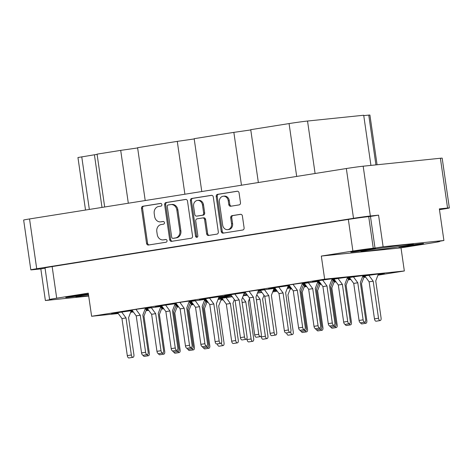 <?xml version="1.0" encoding="UTF-8"?>
<svg xmlns="http://www.w3.org/2000/svg" width="473" height="473" viewBox="0 0 473 473"><rect width="100%" height="100%" fill="white"/><g stroke="black" fill="none" stroke-linecap="round" stroke-linejoin="round"><path stroke-width="0.71" d="M227.655 229.636L228.684 229.529A5.244 4.488 -95.9 0 0 228.891 229.5A5.244 4.488 -95.9 0 0 232.58 223.611L231.551 223.711A5.244 4.488 -95.9 0 1 227.868 229.606A5.244 4.488 -95.9 0 1 227.655 229.636A5.244 4.488 -95.9 0 1 222.682 225.124L219.371 202.142A5.244 4.488 -95.9 0 1 223.268 196.224A5.244 4.488 -95.9 0 1 228.24 200.735L228.796 204.561A1.957 1.679 -95.9 0 0 230.729 206.24L239.102 204.904A1.957 1.679 -95.9 0 0 240.479 202.704L239.066 192.907A1.957 1.679 -95.9 0 0 237.133 191.234L217.574 194.344A1.957 1.679 -95.9 0 0 216.191 196.549L221.222 231.457A1.957 1.679 -95.9 0 0 223.161 233.136L242.72 230.02A1.957 1.679 -95.9 0 0 244.098 227.815L242.395 215.99A1.957 1.679 -95.9 0 0 240.455 214.31L232.083 215.647A1.957 1.679 -95.9 0 0 230.706 217.846L231.551 223.711M196.886 237.316A1.372 1.177 -95.9 0 0 197.85 235.773L195.727 221.033A1.957 1.679 -95.9 0 1 197.105 218.833L202.657 217.947A1.957 1.679 -95.9 0 1 204.596 219.626L206.636 233.78A1.957 1.679 -95.9 0 0 208.575 235.453L216.947 234.123A1.957 1.679 -95.9 0 0 218.325 231.918L213.293 197.01A1.957 1.679 -95.9 0 0 211.354 195.337L191.796 198.447A1.957 1.679 -95.9 0 0 190.418 200.653L195.532 236.145A1.372 1.177 -95.9 0 0 196.886 237.316M88.404 294.017A12.481 0.307 171.8 0 0 74.521 295.891A12.481 0.307 171.8 0 0 65.735 297.452A12.481 0.307 171.8 0 0 67.533 297.351A12.481 0.307 171.8 0 0 88.451 294.348M421.75 243.666A12.481 0.307 -8.2 0 1 423.548 243.565A12.481 0.307 -8.2 0 1 414.549 245.162A12.481 0.307 -8.2 0 1 400.643 247.024A12.481 0.307 -8.2 0 1 398.845 247.125A12.481 0.307 -8.2 0 1 407.844 245.534A12.481 0.307 -8.2 0 1 421.75 243.666M373.694 248.615A12.481 0.307 -8.2 0 1 375.497 248.514A12.481 0.307 -8.2 0 1 366.498 250.111A12.481 0.307 -8.2 0 1 352.586 251.979A12.481 0.307 -8.2 0 1 350.789 252.079A12.481 0.307 -8.2 0 1 359.787 250.483A12.481 0.307 -8.2 0 1 373.694 248.615M364.795 251.382A26.458 0.644 171.8 0 0 394.281 247.426A26.458 0.644 171.8 0 0 413.355 244.05A26.458 0.644 171.8 0 0 409.547 244.263A26.458 0.644 171.8 0 0 380.061 248.219A26.458 0.644 171.8 0 0 360.982 251.595A26.458 0.644 171.8 0 0 364.795 251.382M88.486 294.602A26.458 0.644 171.8 0 0 75.928 296.967A26.458 0.644 171.8 0 0 79.742 296.76A26.458 0.644 171.8 0 0 88.646 295.696M362.537 276.782A12.978 0.319 171.8 0 0 365.174 276.451M378.181 274.571A12.978 0.319 171.8 0 0 384.401 273.4A12.978 0.319 171.8 0 0 382.533 273.506A12.978 0.319 171.8 0 0 362.726 276.291M348.288 279.478A12.978 0.319 171.8 0 0 350.623 279.188M363.926 277.273A12.978 0.319 171.8 0 0 365.588 277.007M287.826 286.94A12.978 0.319 171.8 0 0 290.162 286.65M303.471 284.734A12.978 0.319 171.8 0 0 305.126 284.468M331.733 279.951A12.978 0.319 171.8 0 0 334.37 279.62M347.377 277.746A12.978 0.319 171.8 0 0 353.597 276.575A12.978 0.319 171.8 0 0 351.729 276.675A12.978 0.319 171.8 0 0 331.922 279.466M304.381 286.467A12.978 0.319 171.8 0 0 306.409 286.218M320.02 284.261A12.978 0.319 171.8 0 0 321.084 284.09M332.886 281.068A12.978 0.319 171.8 0 0 335.221 280.779M348.524 278.863A12.978 0.319 171.8 0 0 350.186 278.591M287.33 288.246A12.978 0.319 171.8 0 0 291.007 287.803M304.618 285.852A12.978 0.319 171.8 0 0 305.978 285.627M317.484 282.653A12.978 0.319 171.8 0 0 319.819 282.363M333.122 280.448A12.978 0.319 171.8 0 0 334.778 280.182M245.487 292.592A12.978 0.319 171.8 0 0 231.906 294.513A12.978 0.319 171.8 0 0 224.687 295.838A12.978 0.319 171.8 0 0 226.561 295.737A12.978 0.319 171.8 0 0 231.155 295.187M244.157 293.307A12.978 0.319 171.8 0 0 245.818 293.041M318.631 283.77A12.978 0.319 171.8 0 0 320.664 283.516M334.275 281.559A12.978 0.319 171.8 0 0 335.635 281.34M273.081 290.942A12.978 0.319 171.8 0 0 276.758 290.505M290.369 288.554A12.978 0.319 171.8 0 0 291.433 288.382M347.135 278.366A12.978 0.319 171.8 0 0 349.772 278.035M362.779 276.161A12.978 0.319 171.8 0 0 368.999 274.99A12.978 0.319 171.8 0 0 367.131 275.091A12.978 0.319 171.8 0 0 347.324 277.876M303.228 285.355A12.978 0.319 171.8 0 0 305.564 285.065M318.873 283.15A12.978 0.319 171.8 0 0 320.233 282.931M289.393 285.603A12.978 0.319 171.8 0 0 275.812 287.525A12.978 0.319 171.8 0 0 268.593 288.849A12.978 0.319 171.8 0 0 270.467 288.749A12.978 0.319 171.8 0 0 275.061 288.199M288.063 286.319A12.978 0.319 171.8 0 0 289.724 286.053M258.175 291.226A12.978 0.319 171.8 0 0 260.812 290.901M273.814 289.021A12.978 0.319 171.8 0 0 275.469 288.755M302.081 284.238A12.978 0.319 171.8 0 0 304.718 283.912M317.72 282.032A12.978 0.319 171.8 0 0 319.376 281.766M258.412 290.611A12.978 0.319 171.8 0 0 264.632 289.435A12.978 0.319 171.8 0 0 262.763 289.541A12.978 0.319 171.8 0 0 248.301 291.48A12.978 0.319 171.8 0 0 238.942 293.142A12.978 0.319 171.8 0 0 240.81 293.035A12.978 0.319 171.8 0 0 245.41 292.485M302.318 283.623A12.978 0.319 171.8 0 0 308.538 282.446A12.978 0.319 171.8 0 0 306.67 282.552A12.978 0.319 171.8 0 0 292.208 284.492A12.978 0.319 171.8 0 0 282.848 286.153A12.978 0.319 171.8 0 0 284.716 286.047A12.978 0.319 171.8 0 0 289.316 285.497M331.969 279.33A12.978 0.319 171.8 0 0 338.195 278.159A12.978 0.319 171.8 0 0 336.327 278.266A12.978 0.319 171.8 0 0 321.859 280.205A12.978 0.319 171.8 0 0 312.499 281.861A12.978 0.319 171.8 0 0 314.374 281.76A12.978 0.319 171.8 0 0 318.968 281.21M132.345 310.601A12.978 0.319 171.8 0 0 118.764 312.523A12.978 0.319 171.8 0 0 111.545 313.853A12.978 0.319 171.8 0 0 113.414 313.747A12.978 0.319 171.8 0 0 118.014 313.197M131.015 311.323A12.978 0.319 171.8 0 0 132.677 311.051M145.27 308.621A12.978 0.319 171.8 0 0 151.49 307.444A12.978 0.319 171.8 0 0 149.622 307.551A12.978 0.319 171.8 0 0 135.16 309.49A12.978 0.319 171.8 0 0 125.8 311.151A12.978 0.319 171.8 0 0 127.669 311.045A12.978 0.319 171.8 0 0 132.263 310.495M189.176 301.632A12.978 0.319 171.8 0 0 195.396 300.456A12.978 0.319 171.8 0 0 193.528 300.562A12.978 0.319 171.8 0 0 179.066 302.501A12.978 0.319 171.8 0 0 169.706 304.163A12.978 0.319 171.8 0 0 171.575 304.056A12.978 0.319 171.8 0 0 176.169 303.506M145.034 309.236A12.978 0.319 171.8 0 0 147.665 308.91M160.672 307.03A12.978 0.319 171.8 0 0 162.328 306.764M188.94 302.247A12.978 0.319 171.8 0 0 191.577 301.922M204.578 300.042A12.978 0.319 171.8 0 0 206.234 299.776M176.252 303.613A12.978 0.319 171.8 0 0 162.671 305.534A12.978 0.319 171.8 0 0 155.451 306.859A12.978 0.319 171.8 0 0 157.32 306.758A12.978 0.319 171.8 0 0 161.92 306.208M174.921 304.328A12.978 0.319 171.8 0 0 176.583 304.062M190.087 303.364A12.978 0.319 171.8 0 0 192.422 303.075M205.725 301.159A12.978 0.319 171.8 0 0 207.091 300.94M146.181 310.353A12.978 0.319 171.8 0 0 148.516 310.063M161.819 308.148A12.978 0.319 171.8 0 0 163.185 307.929M205.489 301.78A12.978 0.319 171.8 0 0 207.523 301.526M221.128 299.575A12.978 0.319 171.8 0 0 222.789 299.303M218.828 297.34A12.978 0.319 171.8 0 0 225.053 296.169A12.978 0.319 171.8 0 0 223.179 296.275A12.978 0.319 171.8 0 0 208.717 298.215A12.978 0.319 171.8 0 0 199.358 299.87A12.978 0.319 171.8 0 0 201.226 299.77A12.978 0.319 171.8 0 0 205.826 299.22M160.436 307.651A12.978 0.319 171.8 0 0 162.765 307.361M176.074 305.446A12.978 0.319 171.8 0 0 177.434 305.227M218.094 299.267A12.978 0.319 171.8 0 0 222.381 298.747M175.838 306.066A12.978 0.319 171.8 0 0 177.866 305.812M191.476 303.861A12.978 0.319 171.8 0 0 192.836 303.642M130.779 311.938A12.978 0.319 171.8 0 0 133.114 311.648M146.417 309.732A12.978 0.319 171.8 0 0 148.079 309.466M174.685 304.949A12.978 0.319 171.8 0 0 177.02 304.659M190.323 302.744A12.978 0.319 171.8 0 0 191.985 302.478M191.24 304.482A12.978 0.319 171.8 0 0 193.268 304.228M206.878 302.271A12.978 0.319 171.8 0 0 207.943 302.099M161.583 308.768A12.978 0.319 171.8 0 0 163.617 308.514M177.221 306.563A12.978 0.319 171.8 0 0 178.291 306.392M370.933 165.402L363.702 115.246L307.533 121.035L315.095 173.496M192.546 236.021L187.515 201.114A1.957 1.679 -95.9 0 0 185.582 199.44L166.023 202.55A1.957 1.679 -95.9 0 0 164.645 204.756L169.671 239.663A1.957 1.679 -95.9 0 0 171.61 241.342L191.169 238.226A1.957 1.679 -95.9 0 0 192.546 236.021M30.822 269.852L23.65 220.063A12.381 0.302 -8.2 0 1 29.539 218.952L346.337 168.524A12.381 0.302 -8.2 0 1 363.175 166.2L440.393 158.248A12.381 0.302 -8.2 0 1 442.178 158.153L449.35 207.943A12.381 0.302 171.8 0 0 447.564 208.037L439.352 208.883L443.905 240.497L383.118 246.758L378.566 215.144L370.347 215.995A12.381 0.302 171.8 0 0 353.514 218.313L36.711 268.741A12.381 0.302 171.8 0 0 30.822 269.852A12.381 0.302 171.8 0 0 32.607 269.752L40.826 268.906L45.378 300.521L88.699 296.057M158.621 206.506L160.903 206.145A1.372 1.177 -95.9 0 0 160.507 203.431L142.899 206.234A1.957 1.679 -95.9 0 0 141.522 208.439L146.547 243.347A1.957 1.679 -95.9 0 0 148.487 245.02L166.1 242.217A1.372 1.177 -95.9 0 0 165.71 239.504L163.427 239.864A6.273 5.369 -95.9 0 1 163.179 239.9A6.273 5.369 -95.9 0 1 157.231 234.502L156.811 231.593A6.273 5.369 -95.9 0 1 161.222 224.545L163.498 224.178A1.372 1.177 -95.9 0 0 163.108 221.465L160.832 221.831A6.273 5.369 -95.9 0 1 160.578 221.861A6.273 5.369 -95.9 0 1 154.63 216.468L154.21 213.56A6.273 5.369 -95.9 0 1 158.621 206.506M241.466 185.221L233.851 132.369L194.167 138.684L201.782 191.535M128.319 203.23L120.704 150.379L97.066 154.145L104.681 206.991M184.896 194.226L177.28 141.374L137.596 147.694L145.211 200.54M439.47 209.687L443.461 209.048A12.381 0.302 171.8 0 0 449.35 207.943M118.262 313.534L91.614 316.277L88.28 293.159L56.701 298.185A14.976 0.367 171.8 0 0 49.582 299.527A14.976 0.367 171.8 0 0 51.74 299.409L45.378 300.521M40.826 268.906L45.071 268.232M231.35 295.454L218.627 297.866L232.107 296.482M260.966 291.114L258.057 291.534M245.99 293.278L244.068 293.556M276.031 289.511L273.53 289.772M273.388 290.132L276.108 289.618M243.548 294.904L246.835 294.425M257.543 292.876L261.811 292.261M365.257 276.557A12.978 0.319 171.8 0 0 362.489 276.912M350.262 278.698A12.978 0.319 171.8 0 0 348.477 278.993M304.795 284.019A12.978 0.319 171.8 0 0 302.028 284.374M289.801 286.159A12.978 0.319 171.8 0 0 288.016 286.455M320.741 283.623A12.978 0.319 171.8 0 0 318.583 283.901M306.061 285.739A12.978 0.319 171.8 0 0 304.571 285.982M349.854 278.142A12.978 0.319 171.8 0 0 347.087 278.502M334.86 280.288A12.978 0.319 171.8 0 0 333.075 280.578M305.641 285.172A12.978 0.319 171.8 0 0 303.181 285.491M290.659 287.324A12.978 0.319 171.8 0 0 287.478 287.862M334.452 279.732A12.978 0.319 171.8 0 0 331.685 280.087M319.458 281.873A12.978 0.319 171.8 0 0 317.667 282.162M335.298 280.885A12.978 0.319 171.8 0 0 332.832 281.199M320.31 283.037A12.978 0.319 171.8 0 0 318.82 283.28M291.084 287.909A12.978 0.319 171.8 0 0 287.265 288.418M276.403 290.026A12.978 0.319 171.8 0 0 273.223 290.564M319.896 282.47A12.978 0.319 171.8 0 0 317.43 282.789M305.203 284.575A12.978 0.319 171.8 0 0 303.418 284.864M275.144 288.305A12.978 0.319 171.8 0 0 258.359 290.741M319.05 281.317A12.978 0.319 171.8 0 0 302.265 283.753M161.997 306.315A12.978 0.319 171.8 0 0 145.217 308.751M205.903 299.326A12.978 0.319 171.8 0 0 189.123 301.762M206.754 300.479A12.978 0.319 171.8 0 0 204.289 300.798M192.062 302.584A12.978 0.319 171.8 0 0 190.276 302.874M162.842 307.468A12.978 0.319 171.8 0 0 160.382 307.787M148.155 309.573A12.978 0.319 171.8 0 0 146.37 309.868M261.947 292.444A12.978 0.319 171.8 0 0 257.466 293.077M247.066 294.744A12.978 0.319 171.8 0 0 245.564 295.111A12.978 0.319 171.8 0 0 247.273 295.028M222.458 298.853A12.978 0.319 171.8 0 0 218.029 299.439M207.168 301.047A12.978 0.319 171.8 0 0 205.678 301.289M177.097 304.766A12.978 0.319 171.8 0 0 174.632 305.085M162.405 306.871A12.978 0.319 171.8 0 0 160.619 307.166M232.29 296.731A12.978 0.319 171.8 0 0 218.242 298.883M192.499 303.181A12.978 0.319 171.8 0 0 190.034 303.5M177.511 305.333A12.978 0.319 171.8 0 0 176.021 305.576M247.391 295.187A12.978 0.319 171.8 0 0 243.211 295.779M147.747 309.017A12.978 0.319 171.8 0 0 144.98 309.372M132.753 311.157A12.978 0.319 171.8 0 0 130.968 311.453M191.654 302.028A12.978 0.319 171.8 0 0 188.887 302.383M176.66 304.169A12.978 0.319 171.8 0 0 174.874 304.464M207.6 301.632A12.978 0.319 171.8 0 0 205.436 301.91M192.913 303.749A12.978 0.319 171.8 0 0 191.423 303.991M177.943 305.919A12.978 0.319 171.8 0 0 175.785 306.202M163.262 308.035A12.978 0.319 171.8 0 0 161.772 308.278M176.991 307.16L178.664 306.894M191.068 304.919L193.492 304.535M206.825 302.413L208.031 302.223M220.897 300.172L223.161 299.811M272.702 291.93L277.267 291.202M290.138 289.151L291.806 288.885M304.21 286.91L306.64 286.526M319.967 284.403L321.173 284.214M334.044 282.162L336.007 281.849M348.116 279.921L350.842 279.49M363.873 277.415L365.676 277.131M377.951 275.174L404.338 270.976L401.003 247.858L432.582 242.832A14.976 0.367 171.8 0 0 439.707 241.49A14.976 0.367 171.8 0 0 437.549 241.608L443.905 240.497M91.614 316.277L324.655 279.182L404.338 270.976M163.847 308.839L161.464 309.082M148.758 310.389L146.062 310.666M133.356 311.979L130.66 312.257M378.566 215.144L370.46 216.439L375.012 248.047L383.118 246.758M370.46 216.439L368.715 216.616L373.268 248.23A14.976 0.367 171.8 0 0 352.899 251.039L348.347 219.425A14.976 0.367 -8.2 0 1 368.715 216.616M375.012 248.047L373.268 248.23M324.655 279.182L321.321 256.064L352.899 251.039M49.582 299.527L45.024 267.919A14.976 0.367 -8.2 0 1 52.148 266.577L348.347 219.425M321.321 256.064L401.003 247.858M85.518 210.042L77.95 157.527L97.095 154.34M296.683 176.429L289.068 123.577L250.737 129.679L258.353 182.531M375.929 164.888L368.757 115.105L363.755 115.619M368.757 115.105L369.91 115.04L377.076 164.77M137.631 147.943L120.704 150.379M194.202 138.938L177.28 141.374M250.773 129.933L233.851 132.369M289.068 123.577A13.581 0.331 -8.2 0 1 307.533 121.035M160.578 221.861L161.606 221.754A6.273 5.369 -95.9 0 0 161.855 221.725L160.832 221.831M163.445 221.47L161.855 221.725M163.179 239.9L164.202 239.793A6.273 5.369 -95.9 0 0 164.456 239.758L163.427 239.864M166.047 239.504L164.456 239.758M160.85 203.431L143.922 206.127A1.957 1.679 -95.9 0 0 142.544 208.333L147.576 243.24A1.957 1.679 -95.9 0 0 149.107 244.919M185.984 199.435L167.046 202.444A1.957 1.679 -95.9 0 0 165.668 204.649L170.7 239.557A1.957 1.679 -95.9 0 0 172.231 241.242M168.234 204.975A1.372 1.177 -95.9 0 0 167.271 206.518L171.687 237.162A1.372 1.177 -95.9 0 0 173.041 238.333L175.448 237.954A6.273 5.369 -95.9 0 0 179.858 230.901L176.837 209.959A6.273 5.369 -95.9 0 0 170.889 204.561A6.273 5.369 -95.9 0 0 170.641 204.596L168.234 204.975M173.958 238.238A1.372 1.177 -95.9 0 0 174.07 238.226L173.041 238.333M170.889 204.561L171.918 204.454A6.273 5.369 -95.9 0 1 177.866 209.852L180.881 230.794A6.273 5.369 -95.9 0 1 176.47 237.848L174.07 238.226M197.33 237.133A1.372 1.177 -95.9 0 1 196.561 236.039L191.447 200.546A1.957 1.679 -95.9 0 1 192.824 198.347L211.762 195.331M202.816 217.929L203.686 217.84A1.957 1.679 -95.9 0 1 205.625 219.519L207.665 233.674A1.957 1.679 -95.9 0 0 209.196 235.359M202.479 204.933A5.244 4.488 -95.9 0 0 197.507 200.422A5.244 4.488 -95.9 0 0 193.611 206.346L194.781 214.44A1.957 1.679 -95.9 0 0 196.715 216.114L202.267 215.233A1.957 1.679 -95.9 0 0 203.644 213.027L202.479 204.933L203.508 204.827A5.244 4.488 -95.9 0 0 198.536 200.316L197.507 200.422M197.584 216.025A1.957 1.679 -95.9 0 0 197.744 216.013L196.715 216.114M203.508 204.827L204.673 212.921A1.957 1.679 -95.9 0 1 203.295 215.126L197.744 216.013M223.268 196.224L224.297 196.118A5.244 4.488 -95.9 0 1 229.269 200.629L229.819 204.454A1.957 1.679 -95.9 0 0 231.35 206.139M240.863 214.304L233.112 215.54A1.957 1.679 -95.9 0 0 231.735 217.74L232.58 223.611M237.535 191.228L218.597 194.243A1.957 1.679 -95.9 0 0 217.219 196.443L222.251 231.35A1.957 1.679 -95.9 0 0 223.782 233.035M322.669 280.081L326.973 285.946L332.312 322.994A2.495 1.289 81 0 0 333.991 325.323A2.495 1.289 81 0 0 334.878 322.728L329.539 285.68L332.194 278.757M318.601 280.708L322.923 286.591L328.262 323.638A2.495 1.289 81 0 0 329.935 325.968L333.991 325.323M326.973 285.946L322.923 286.591M207.582 347.176A2.495 1.289 81 0 0 208.895 348.264A2.495 1.289 81 0 0 209.787 345.668L204.448 308.621L207.097 301.697M203.52 347.803A2.495 1.289 81 0 0 204.839 348.908L208.895 348.264M191.027 347.649A2.495 1.289 81 0 0 192.34 348.737A2.495 1.289 81 0 0 193.232 346.141L187.893 309.094L190.548 302.17M186.965 348.27A2.495 1.289 81 0 0 188.289 349.381L192.34 348.737M147.121 354.638A2.495 1.289 81 0 0 148.433 355.726A2.495 1.289 81 0 0 149.326 353.13L143.987 316.082L146.642 309.159M143.059 355.264A2.495 1.289 81 0 0 144.383 356.37L148.433 355.726M242.554 297.499L245.789 301.898L251.122 338.946A2.495 1.289 81 0 0 252.801 341.275A2.495 1.289 81 0 0 253.694 338.68L248.355 301.632L249.478 298.694M246.924 338.55L247.072 339.59A2.495 1.289 81 0 0 248.745 341.92L252.801 341.275M245.789 301.898L242.135 302.478M192.18 348.761A2.495 1.289 81 0 0 193.492 349.854A2.495 1.289 81 0 0 194.385 347.253L189.046 310.211L191.695 303.282M188.112 349.387A2.495 1.289 81 0 0 189.436 350.499L193.492 349.854M226.082 297.623L230.381 303.483L235.72 340.53A2.495 1.289 81 0 0 237.399 342.866A2.495 1.289 81 0 0 238.291 340.264L232.953 303.223L234.36 299.545M222.014 298.25L226.331 304.127L231.669 341.175A2.495 1.289 81 0 0 233.343 343.51L237.399 342.866M230.381 303.483L226.331 304.127M176.778 350.351A2.495 1.289 81 0 0 178.09 351.439A2.495 1.289 81 0 0 178.977 348.843L173.644 311.796L176.293 304.866M172.71 350.972A2.495 1.289 81 0 0 174.034 352.083L178.09 351.439M209.527 298.096L213.831 303.956L219.17 341.003A2.495 1.289 81 0 0 220.844 343.333A2.495 1.289 81 0 0 221.736 340.737L216.398 303.69L219.052 296.766M205.459 298.723L209.776 304.6L215.114 341.648A2.495 1.289 81 0 0 216.794 343.977L220.844 343.333M213.831 303.956L209.776 304.6M221.423 342.913L221.47 343.232A2.495 1.289 81 0 0 223.144 345.562A2.495 1.289 81 0 0 224.036 342.966L218.697 305.919L221.352 298.995M217.414 343.883A2.495 1.289 81 0 0 219.094 346.212L223.144 345.562M256.809 294.797L260.038 299.196L265.377 336.244A2.495 1.289 81 0 0 267.05 338.573A2.495 1.289 81 0 0 267.943 335.978L262.604 298.93L264.011 295.258M261.173 335.848L261.321 336.888A2.495 1.289 81 0 0 263 339.218L267.05 338.573M260.038 299.196L256.39 299.776M162.523 353.053A2.495 1.289 81 0 0 163.835 354.141A2.495 1.289 81 0 0 164.728 351.545L159.389 314.498L162.044 307.568M158.461 353.674A2.495 1.289 81 0 0 159.785 354.785L163.835 354.141M206.429 346.065A2.495 1.289 81 0 0 207.742 347.152A2.495 1.289 81 0 0 208.634 344.551L203.295 307.509L205.95 300.58M202.367 346.685A2.495 1.289 81 0 0 203.692 347.797L207.742 347.152M165.621 305.085L169.925 310.944L175.264 347.992A2.495 1.289 81 0 0 176.937 350.322A2.495 1.289 81 0 0 177.83 347.726L172.491 310.678L175.146 303.755M161.553 305.712L165.869 311.589L171.208 348.636A2.495 1.289 81 0 0 172.887 350.966L176.937 350.322M169.925 310.944L165.869 311.589M195.272 300.793L199.576 306.658L204.915 343.705A2.495 1.289 81 0 0 206.595 346.035A2.495 1.289 81 0 0 207.481 343.439L202.148 306.392L204.797 299.468M191.21 301.419L195.526 307.302L200.865 344.35A2.495 1.289 81 0 0 202.539 346.679L206.595 346.035M199.576 306.658L195.526 307.302M151.366 307.787L155.67 313.646L161.009 350.694A2.495 1.289 81 0 0 162.688 353.024A2.495 1.289 81 0 0 163.575 350.428L158.242 313.38L160.891 306.457M147.304 308.408L151.62 314.291L156.959 351.338A2.495 1.289 81 0 0 158.632 353.668L162.688 353.024M155.67 313.646L151.62 314.291M179.87 302.383L184.174 308.242L189.513 345.29A2.495 1.289 81 0 0 191.193 347.62A2.495 1.289 81 0 0 192.079 345.024L186.746 307.982L189.395 301.053M175.808 303.01L180.124 308.887L185.463 345.934A2.495 1.289 81 0 0 187.137 348.27L191.193 347.62M184.174 308.242L180.124 308.887M135.964 309.372L140.268 315.231L145.607 352.279A2.495 1.289 81 0 0 147.286 354.614A2.495 1.289 81 0 0 148.173 352.013L142.834 314.971L145.489 308.041M131.902 309.998L136.218 315.875L141.557 352.923A2.495 1.289 81 0 0 143.23 355.258L147.286 354.614M140.268 315.231L136.218 315.875M121.715 312.074L126.019 317.933L131.358 354.981A2.495 1.289 81 0 0 133.031 357.31A2.495 1.289 81 0 0 133.924 354.715L128.585 317.667L131.24 310.743M117.647 312.7L121.963 318.577L127.302 355.625A2.495 1.289 81 0 0 128.981 357.96L133.031 357.31M126.019 317.933L121.963 318.577M177.925 351.463A2.495 1.289 81 0 0 179.237 352.551A2.495 1.289 81 0 0 180.13 349.955L174.791 312.913L177.446 305.984M173.863 352.089A2.495 1.289 81 0 0 175.187 353.201L179.237 352.551M293.018 284.374L297.322 290.233L302.661 327.281A2.495 1.289 81 0 0 304.334 329.61A2.495 1.289 81 0 0 305.227 327.014L299.888 289.967L302.537 283.043M288.95 285L293.266 290.877L298.605 327.925A2.495 1.289 81 0 0 300.284 330.26L304.334 329.61M297.322 290.233L293.266 290.877M249.111 291.362L253.416 297.221L258.755 334.269A2.495 1.289 81 0 0 260.428 336.599A2.495 1.289 81 0 0 261.321 334.003L255.982 296.961L258.63 290.032M245.044 291.989L249.36 297.866L254.699 334.914A2.495 1.289 81 0 0 256.372 337.249L260.428 336.599M253.416 297.221L249.36 297.866M308.42 282.783L312.724 288.648L318.063 325.696A2.495 1.289 81 0 0 319.736 328.026A2.495 1.289 81 0 0 320.629 325.43L315.29 288.382L317.939 281.459M304.352 283.41L308.668 289.293L314.007 326.34A2.495 1.289 81 0 0 315.686 328.67L319.736 328.026M312.724 288.648L308.668 289.293M264.513 289.772L268.818 295.637L274.157 332.685A2.495 1.289 81 0 0 275.83 335.014A2.495 1.289 81 0 0 276.723 332.418L271.384 295.371L274.033 288.447M260.446 290.398L264.762 296.281L270.101 333.329A2.495 1.289 81 0 0 271.78 335.659L275.83 335.014M268.818 295.637L264.762 296.281M278.763 287.076L283.067 292.935L288.406 329.983A2.495 1.289 81 0 0 290.085 332.312A2.495 1.289 81 0 0 290.972 329.716L285.633 292.669L288.288 285.745M274.695 287.696L279.017 293.579L284.356 330.627A2.495 1.289 81 0 0 286.029 332.957L290.085 332.312M283.067 292.935L279.017 293.579M319.571 328.049A2.495 1.289 81 0 0 320.889 329.143A2.495 1.289 81 0 0 321.776 326.541L316.437 289.5L319.092 282.57M315.509 328.676A2.495 1.289 81 0 0 316.833 329.787L320.889 329.143M353.473 276.912L357.777 282.771L363.116 319.819A2.495 1.289 81 0 0 364.795 322.154A2.495 1.289 81 0 0 365.682 319.553L360.343 282.511L362.998 275.582M349.411 277.539L353.727 283.416L359.066 320.463A2.495 1.289 81 0 0 360.739 322.799L364.795 322.154M357.777 282.771L353.727 283.416M290.659 331.892L290.706 332.212A2.495 1.289 81 0 0 292.385 334.541A2.495 1.289 81 0 0 293.272 331.945L287.933 294.898L290.588 287.974M286.656 332.862A2.495 1.289 81 0 0 288.329 335.186L292.385 334.541M334.973 326.465A2.495 1.289 81 0 0 336.291 327.553A2.495 1.289 81 0 0 337.178 324.957L331.839 287.909L334.494 280.986M330.911 327.091A2.495 1.289 81 0 0 332.235 328.197L336.291 327.553M234.856 294.064L239.161 299.923L244.5 336.971A2.495 1.289 81 0 0 246.173 339.301A2.495 1.289 81 0 0 247.066 336.705L241.727 299.657L244.381 292.734M230.789 294.691L235.111 300.568L240.45 337.616A2.495 1.289 81 0 0 242.123 339.945L246.173 339.301M239.161 299.923L235.111 300.568M333.826 325.353A2.495 1.289 81 0 0 335.138 326.441A2.495 1.289 81 0 0 336.031 323.839L330.692 286.798L333.341 279.868M329.764 325.974A2.495 1.289 81 0 0 331.088 327.085L335.138 326.441M305.322 330.751A2.495 1.289 81 0 0 306.634 331.845A2.495 1.289 81 0 0 307.527 329.243L302.188 292.202L304.837 285.272M301.26 331.378A2.495 1.289 81 0 0 302.584 332.489L306.634 331.845M349.228 323.763A2.495 1.289 81 0 0 350.54 324.85A2.495 1.289 81 0 0 351.433 322.255L346.094 285.207L348.743 278.284M345.166 324.389A2.495 1.289 81 0 0 346.49 325.501L350.54 324.85M320.724 329.167A2.495 1.289 81 0 0 322.036 330.255A2.495 1.289 81 0 0 322.929 327.659L317.59 290.611L320.239 283.688M316.662 329.793A2.495 1.289 81 0 0 317.986 330.899L322.036 330.255M338.071 278.496L342.375 284.362L347.714 321.404A2.495 1.289 81 0 0 349.393 323.739A2.495 1.289 81 0 0 350.28 321.143L344.941 284.096L347.596 277.166M334.003 279.123L338.325 285.006L343.664 322.048A2.495 1.289 81 0 0 345.337 324.383L349.393 323.739M342.375 284.362L338.325 285.006M304.169 329.64A2.495 1.289 81 0 0 305.487 330.728A2.495 1.289 81 0 0 306.374 328.132L301.035 291.084L303.69 284.155M300.107 330.26A2.495 1.289 81 0 0 301.431 331.372L305.487 330.728M364.63 322.178A2.495 1.289 81 0 0 365.942 323.266A2.495 1.289 81 0 0 366.835 320.67L361.496 283.623L364.151 276.699M360.568 322.805A2.495 1.289 81 0 0 361.892 323.91L365.942 323.266M368.875 275.327L373.179 281.187L378.518 318.234A2.495 1.289 81 0 0 380.197 320.564A2.495 1.289 81 0 0 381.084 317.968L375.745 280.921L378.4 273.997M364.813 275.948L369.129 281.831L374.468 318.879A2.495 1.289 81 0 0 376.141 321.208L380.197 320.564M373.179 281.187L369.129 281.831M29.539 218.952L36.711 268.741M353.514 218.313L346.337 168.524M363.175 166.2L370.347 215.995M447.564 208.037L440.393 158.248M52.148 266.577L56.701 298.185M81.752 156.811L89.332 209.433M102.002 207.416L94.417 154.795M147.576 243.24L146.547 243.347M142.544 208.333L141.522 208.439M143.922 206.127L142.899 206.234M170.7 239.557L169.671 239.663M165.668 204.649L164.645 204.756M167.046 202.444L166.023 202.55M176.47 237.848L175.448 237.954M180.881 230.794L179.858 230.901M177.866 209.852L176.837 209.959M192.824 198.347L191.796 198.447M207.665 233.674L206.636 233.78M205.625 219.519L204.596 219.626M196.561 236.039L195.532 236.145M191.447 200.546L190.418 200.653M203.295 215.126L202.267 215.233M204.673 212.921L203.644 213.027M229.819 204.454L228.796 204.561M229.269 200.629L228.24 200.735M231.735 217.74L230.706 217.846M233.112 215.54L232.083 215.647M222.251 231.35L221.222 231.457M217.219 196.443L216.191 196.549M218.597 194.243L217.574 194.344M332.312 322.994L328.262 323.638M251.122 338.946L247.072 339.59M235.72 340.53L231.669 341.175M219.17 341.003L215.114 341.648M221.47 343.232L220.915 343.321M265.377 336.244L261.321 336.888M175.264 347.992L171.208 348.636M204.915 343.705L200.865 344.35M161.009 350.694L156.959 351.338M189.513 345.29L185.463 345.934M145.607 352.279L141.557 352.923M131.358 354.981L127.302 355.625M302.661 327.281L298.605 327.925M258.755 334.269L254.699 334.914M318.063 325.696L314.007 326.34M274.157 332.685L270.101 333.329M288.406 329.983L284.356 330.627M363.116 319.819L359.066 320.463M290.706 332.212L290.15 332.3M244.5 336.971L240.45 337.616M347.714 321.404L343.664 322.048M378.518 318.234L374.468 318.879M439.659 241.177L439.707 241.49M174.011 238.238L172.988 238.339M203.762 217.834L202.74 217.935M197.661 216.019L196.638 216.126"/></g></svg>
